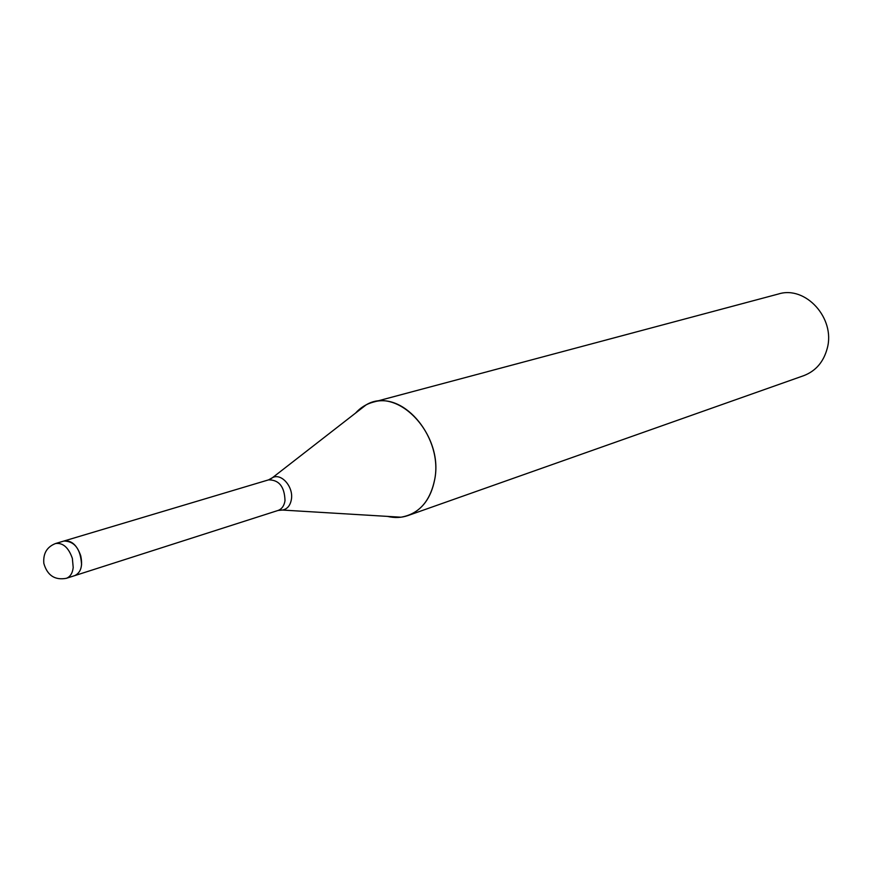 <?xml version="1.0" encoding="UTF-8"?>
<svg xmlns="http://www.w3.org/2000/svg" width="872" height="872" viewBox="0 0 872 872"><rect width="100%" height="100%" fill="white"/><g stroke="black" fill="none" stroke-linecap="round" stroke-linejoin="round"><path stroke-width="1.31" d="M408.031 515.537C401.436 517.815 394.58 518.099 387.451 516.388L401 517.205C418.876 514.011 430.103 501.465 434.681 479.578C443.031 438.79 404.684 391.615 372.944 402.221C366.218 404.063 360.398 407.704 355.482 413.154L366.196 404.815C397.915 385.784 443.957 434.91 434.681 479.578C431.073 498.021 422.19 510.011 408.031 515.537L803.722 375.668C815.778 371.036 823.615 361.913 827.256 348.31C835.605 318.302 805.51 285.308 778.434 294.006L372.944 402.221M81.576 564.914C80.704 549.251 74.829 541.283 63.95 541.022C71.362 540.051 76.954 544.978 80.736 555.791C82.884 566.059 80.867 572.686 74.676 575.64L66.316 578.321C70.196 576.883 72.496 573.296 73.204 567.563L72.365 558.385C68.561 547.529 62.958 542.569 55.546 543.529C46.892 546.908 42.99 553.535 43.84 563.41C47.306 575.422 54.805 580.392 66.316 578.321M74.829 575.596L278.026 510.469C281.83 509.085 284.152 505.825 285.002 500.713C284.577 486.772 279.095 479.818 268.554 479.873L272.445 477.703L270.331 479.153M279.89 510.055L282.463 510.055C287.324 509.106 290.3 505.531 291.401 499.329C293.646 486.783 281.176 472.646 272.445 477.703L366.196 404.815M278.026 510.469L282.463 510.055L401 517.205M64.114 540.967L268.554 479.873M55.546 543.529L63.95 541.022"/></g></svg>
